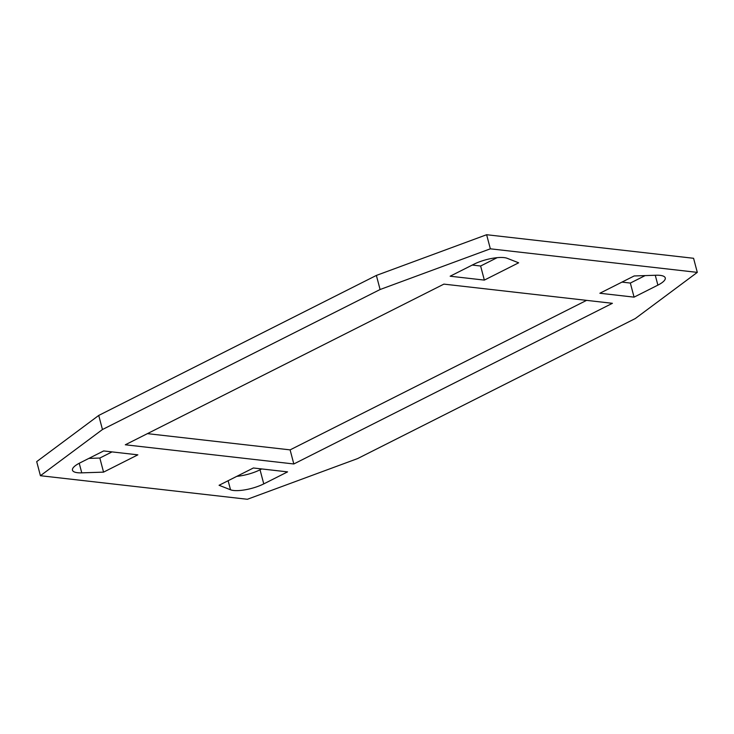 <?xml version="1.0" encoding="UTF-8"?>
<svg xmlns="http://www.w3.org/2000/svg" width="734" height="734" viewBox="0 0 734 734"><rect width="100%" height="100%" fill="white"/><g stroke="black" fill="none" stroke-linecap="round" stroke-linejoin="round"><path stroke-width="1.1" d="M81.758 472.852A22.066 6.34 165.2 0 1 72.473 470.182A22.066 6.34 165.2 0 1 79.841 462.952L103.659 450.942L137.854 454.841L103.558 472.136L81.758 472.852L79.235 463.273M497.175 257.662L480.623 266.011L484.348 280.104L450.153 276.213L473.962 264.203A22.066 6.34 -14.8 0 1 507.194 258.304L518.644 262.809L484.348 280.104M112.018 451.896L99.833 458.044L103.558 472.136M99.833 458.044L88.869 458.401M40.425 475.715L247.376 499.276L357.623 458.576L635.268 318.565L697.3 272.378L490.349 248.817L380.093 289.517L102.457 429.528L40.425 475.715L36.7 461.622L98.732 415.435L376.377 275.424L486.624 234.724L490.349 248.817M480.623 266.011L472.265 265.057M645.131 275.599L630.341 283.058L621.982 282.104M147.424 433.638L290.104 449.878L586.576 300.362M261.735 468.943L260.038 469.797A22.066 6.34 -14.8 0 1 236.825 476.338M697.3 272.378L693.575 258.285L486.624 234.724M219.071 485.284L253.377 467.989L287.572 471.879L263.763 483.889A22.066 6.34 -14.8 0 1 230.531 489.789L219.071 485.284M634.167 275.956L655.957 275.241A22.066 6.34 -14.8 0 1 665.252 277.911A22.066 6.34 -14.8 0 1 657.884 285.131L634.066 297.142L599.871 293.251L634.167 275.956M443.896 284.122L125.312 444.786L293.82 463.971L612.404 303.307L443.896 284.122M98.732 415.435L102.457 429.528M376.377 275.424L380.093 289.517M630.341 283.058L634.066 297.142M290.104 449.878L293.82 463.971M657.884 285.131L655.269 275.259M228.127 480.715L230.531 489.789M260.038 469.797L263.763 483.889"/></g></svg>
